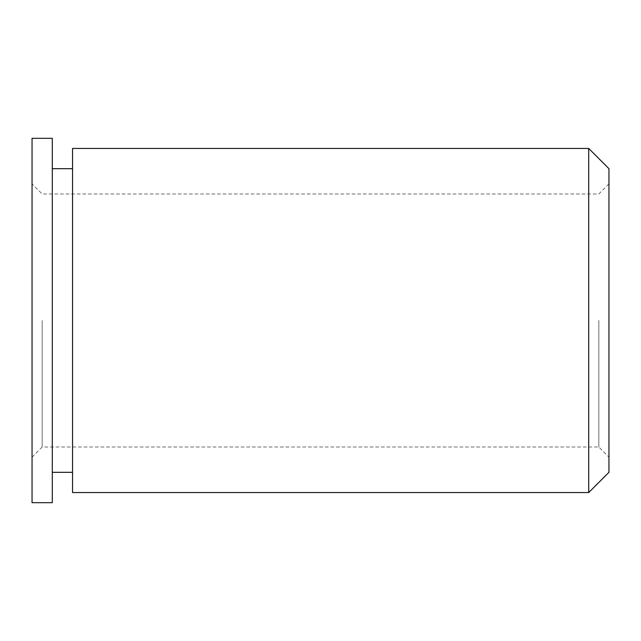 <?xml version="1.0" encoding="UTF-8"?>
<svg xmlns="http://www.w3.org/2000/svg" width="641" height="641" viewBox="0 0 641 641"><rect width="100%" height="100%" fill="white"/><g stroke="black" fill="none" stroke-linecap="round" stroke-linejoin="round"><path stroke-width="0.48" stroke-dasharray="3.21 2.4" d="M52.29 138.32L52.29 502.68M32.05 138.32L32.05 502.68M72.537 148.44L72.537 492.56M588.71 148.44L588.71 492.56M608.95 168.687L608.95 472.313M598.83 320.5L598.83 447.009L598.83 320.5M42.17 320.5L42.17 447.009L42.17 320.5M72.537 320.5L72.537 472.313L72.537 320.5M32.05 457.137L42.17 447.009L598.83 447.009L608.95 457.137M608.95 183.863L598.83 193.991L42.17 193.991L32.05 183.863"/><path stroke-width="0.96" d="M52.29 320.5L52.29 138.32L32.05 138.32L32.05 502.68L52.29 502.68L52.29 320.5M588.71 320.5L588.71 148.44L72.537 148.44L72.537 492.56L588.71 492.56L588.71 320.5M588.71 492.56L608.95 472.313L608.95 168.687L588.71 148.44M72.537 168.687L52.29 168.687M72.537 472.313L52.29 472.313"/></g></svg>
